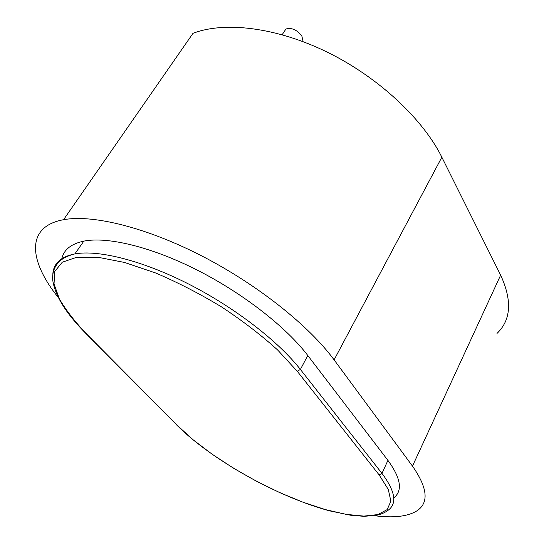 <?xml version="1.0" encoding="UTF-8"?>
<svg xmlns="http://www.w3.org/2000/svg" width="544" height="544" viewBox="0 0 544 544"><rect width="100%" height="100%" fill="white"/><g stroke="black" fill="none" stroke-linecap="round" stroke-linejoin="round"><path stroke-width="0.82" d="M283.315 32.953L285.94 28.995C291.89 27.452 297.221 29.886 301.927 36.305L303.096 41.643M496.998 333.438C511.088 319.94 512.305 300.506 500.643 275.142L441.85 157.202C423.11 119.299 379.018 77.697 327.984 52.496C276.93 27.316 224.584 21.087 192.991 33.34L63.573 219.701C25.146 226.664 28.988 261.14 58.228 297.446M374.36 515.698C393.414 518.167 407.572 516.562 416.847 510.884C429.134 502.86 427.679 487.934 412.481 466.113L334.104 359.856C309.366 326.101 257.897 284.832 202.069 256.081C146.227 227.331 92.602 214.282 63.573 219.701M393.754 497.903C402.866 490.736 400.921 478.23 387.92 460.38L307.788 355.49C286.321 327.264 243.318 293.495 197.411 270.184C151.49 246.888 107.603 236.388 83.83 241.121C70.754 243.916 63.362 250.07 61.649 259.59M500.643 275.142L412.481 466.113M307.788 355.49L300.397 369.451C278.528 341.462 235.015 307.673 188.768 284.104C142.508 260.549 98.505 249.601 74.882 253.898C60.806 256.72 53.455 263.439 52.836 274.054M297.214 371.232L277.698 350.05C261.419 335.281 242.719 320.912 221.598 306.945C199.668 293.685 177.643 282.35 155.509 272.932L124.542 262.46L97.777 257.224L76.731 257.264L62.308 262.201L54.794 271.381L54.019 283.948L59.452 299.023C65.858 310.005 74.671 321.416 85.891 333.254L177.201 425.326L193.127 439.77L212.119 454.213L233.39 468.139L256.17 481.08L279.67 492.592L303.069 502.241L325.516 509.626L346.106 514.359L363.895 516.106L377.903 514.583L387.178 509.612L390.864 501.174L388.294 489.457L379.148 474.919L297.214 371.232L300.397 369.451L381.976 473.389C395.821 491.966 397.474 504.526 386.934 511.074C384.492 512.808 381.167 514.189 376.951 515.222L364.045 516.338L350.622 515.222L329.705 510.884C277.596 496.93 211.521 459.857 176.807 425.129L176.705 425.02M85.891 333.254L85.401 332.982M177.201 425.326L85.496 333.084C66.048 313.466 55.141 295.916 52.775 280.425C52.006 271.966 54.869 265.098 61.343 259.814C65.246 257.101 69.761 255.129 74.882 253.898L83.83 241.121M379.148 474.919L381.976 473.389L387.92 460.38M441.85 157.202L334.104 359.856M282.152 34.714L285.94 28.995"/></g></svg>
